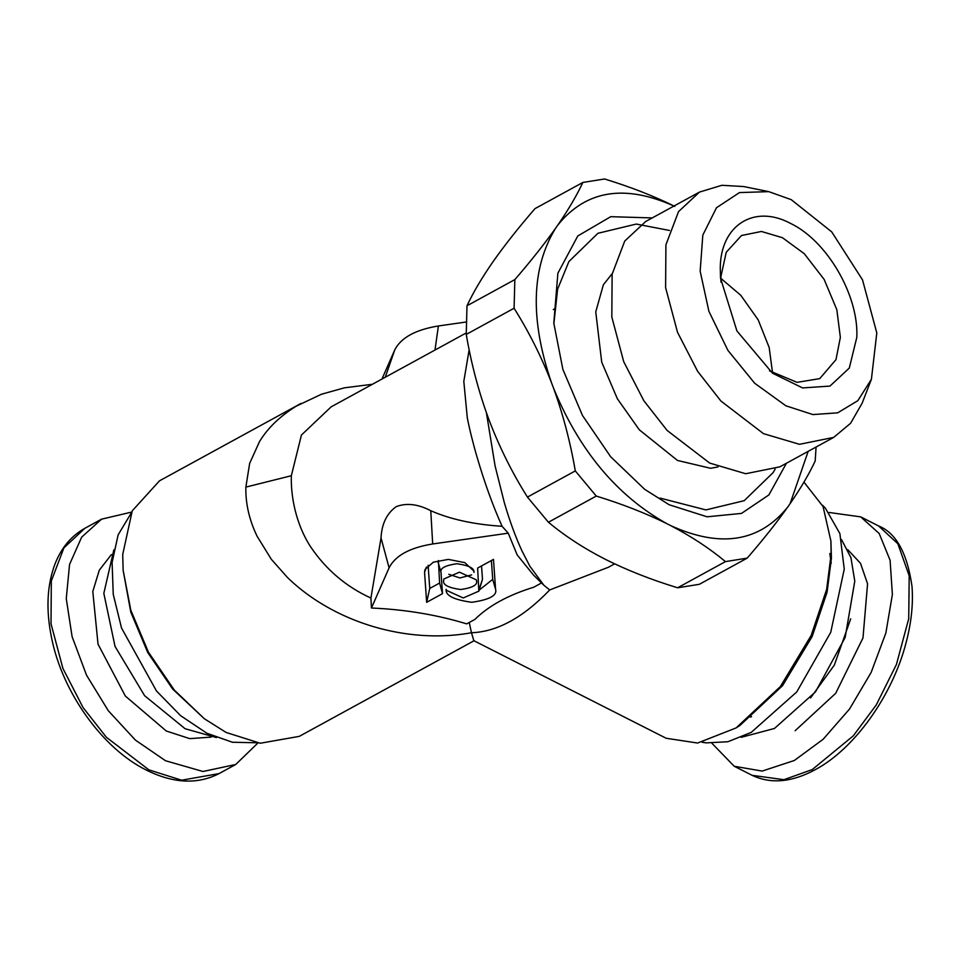 <?xml version="1.0" encoding="UTF-8"?>
<svg xmlns="http://www.w3.org/2000/svg" width="960" height="960" viewBox="0 0 960 960"><rect width="100%" height="100%" fill="white"/><g stroke="black" fill="none" stroke-linecap="round" stroke-linejoin="round"><path stroke-width="1.44" d="M372.432 384.264L344.292 387.852L321.396 394.26L296.16 406.212C280.008 416.22 267.816 427.968 259.584 441.444L249.648 463.38L245.868 487.104C245.484 503.532 249.228 519.912 257.1 536.244L271.308 559.272L287.52 577.56C303.06 592.608 321.42 605.076 342.612 614.976C362.94 624.384 384.24 630.66 406.512 633.792C428.976 636.888 450.636 636.54 471.468 632.748L473.82 640.68L666.168 738.264L697.608 743.04L736.092 727.932L739.908 725.496L782.52 685.692L812.184 636.48L827.076 592.164L831.42 558.192L830.904 541.032L831.144 554.172L826.632 589.452L811.152 635.484L780.348 686.58L736.092 727.932M466.068 322.02L438.396 325.968C415.56 329.712 401.028 337.668 394.788 349.824L385.26 377.244L331.152 406.848L301.44 435.036L291.336 475.728C290.64 496.788 296.16 524.772 310.752 547.008C326.136 569.748 346.188 586.764 370.92 598.044L371.448 608.016L389.088 567.828L381.036 537.936L370.92 598.044M469.152 349.74L463.812 381.384L467.268 417.516C468.96 427.008 473.436 444.84 476.736 455.988C484.416 482.352 492.864 505.788 502.092 526.284C474.012 524.484 450.24 519.3 430.776 510.72C418.044 504.06 406.512 502.704 396.192 506.652C386.772 513.468 381.708 523.908 381.036 537.936M385.26 377.244L434.988 350.052L438.396 325.968M394.788 349.824L381.96 379.056M474.204 640.668L299.28 736.368L260.256 743.244L226.14 732.468L204.336 718.728L174.3 690.072L148.44 652.176L130.812 610.212L123.132 570.288L122.712 554.484L132.252 510.828L159.492 480.828L301.104 403.368M430.776 510.72L432.684 543.972C409.788 547.68 395.256 555.636 389.088 567.828M432.684 543.972L508.248 533.172L502.092 526.284M486.408 412.764L495.084 465.936L504.3 502.572C509.64 520.86 515.568 537.06 522.096 551.172L529.932 566.34L543.864 585.228L549.696 589.956L608.484 567.216L614.628 563.856M543.864 585.228L533.604 575.184L517.14 554.868L508.248 533.172M204.336 718.728L172.668 689.064L147.768 652.572L130.8 612.156L123.132 570.288M371.448 608.016C404.952 609.456 436.716 614.736 466.728 623.88L474.912 619.392C488.772 605.724 508.38 594.996 533.748 587.22L541.932 582.732M549.696 589.956C523.272 617.544 497.196 631.812 471.468 632.748L469.26 622.488M424.56 572.424L426.648 602.316L442.512 593.64L441.024 572.412C439.8 568.32 445.092 565.428 456.888 563.736C468.924 565.416 474.612 568.308 473.964 572.4L473.688 570.9L464.844 562.62L448.344 559.404L433.332 562.176L424.944 569.628L424.56 572.424L426.384 567.048M446.172 589.296C445.2 595.452 453.732 599.784 471.78 602.292C489.48 599.76 497.412 595.428 495.576 589.284L493.488 559.392L477.624 568.068L478.848 591.156L463.248 597.96L446.352 590.304L446.172 589.296M476.532 580.848L476.352 579.84L459.456 572.184L443.856 578.988L443.592 580.86C442.944 584.952 448.644 587.844 460.668 589.524C472.476 587.832 477.756 584.94 476.532 580.848M256.872 742.776L232.404 742.248L206.868 733.236L180.612 715.668L156.48 690.984L121.524 628.02L113.244 594.336L112.092 562.5L118.128 534.864L131.22 513.084M803.952 482.136L823.068 506.532L830.904 541.032M428.124 565.272L429.744 588.444L426.648 602.316M473.688 570.9L473.964 572.4M442.512 593.64L439.608 583.044L438.396 560.532M429.744 588.444L439.608 583.044M495.576 589.284L492.72 579.372L479.232 590.064M481.548 565.92L482.484 579.372L478.848 591.156M492.72 579.372L491.4 560.532M471.636 574.896L459.924 577.956L448.824 574.296M822.456 505.188L825.324 508.08L839.892 533.604L844.248 569.172L830.736 632.328L796.752 691.956L751.248 732.372L727.896 741.744L706.212 742.884L702.588 742.2M216.492 737.568L185.112 728.736L144.624 695.712L115.044 646.44L103.824 593.364L113.832 549.9M750.516 717.144L751.548 716.58M831.204 563.388L829.824 553.5M841.512 539.592L850.92 557.628L854.784 581.16L845.16 637.488L815.46 691.908L774.432 728.472L741.204 737.328M554.376 308.868L553.272 309.648M582.84 182.46L604.572 178.98C630.396 186.888 653.796 196.032 674.796 206.4C624.96 183.828 585.96 190.08 557.76 225.156C568.392 209.712 576.756 195.48 582.84 182.46L534.984 208.632C518.628 227.532 504.708 245.136 493.212 261.456C481.956 277.632 473.22 292.404 466.992 305.772L514.848 279.6C530.64 261.336 544.188 244.272 555.492 228.408C531.276 268.188 529.92 319.584 551.448 382.608L553.5 388.044C579.132 450.408 616.8 495.552 666.492 523.476L670.8 525.672C720.66 548.232 759.672 541.98 787.836 506.916L790.104 503.664L808.188 451.332M551.448 382.608C541.356 356.652 528.9 331.86 514.092 308.244L466.248 334.416C471.324 364.188 478.932 392.724 489.06 420.012C499.392 447.132 512.184 472.836 527.436 497.088L575.292 470.916C570.36 442.152 563.1 414.528 553.5 388.044M466.248 334.416L466.992 305.772M666.492 523.476C645.552 513.144 622.152 504.012 596.268 496.068L548.424 522.252C564.924 535.992 583.86 548.328 605.232 559.272C627.036 570.204 651.168 579.708 677.616 587.784L725.46 561.612C709.476 548.316 691.26 536.34 670.8 525.672M548.424 522.252L527.436 497.088M787.836 506.916C776.664 522.66 763.116 539.724 747.192 558.12L699.348 584.304L677.616 587.784M816.072 447.024L815.196 460.98C809.184 473.892 800.82 488.124 790.104 503.664M557.76 225.156L555.492 228.408M725.46 561.612L747.192 558.12M514.092 308.244L514.848 279.6M596.268 496.068L575.292 470.916M786.432 463.236L768.888 494.928L741.504 513.408L707.088 516.804L669.168 504.756L644.748 489.384L610.632 456.72L582.456 415.428L562.896 369.456L553.8 323.136L557.892 273.168L577.776 235.98L610.74 216.684L652.236 217.92M131.664 512.076L101.532 519.18L81.672 537.144L69.552 564.456L66.264 598.656L72.108 636.684L86.532 675.18L108.3 710.724L135.444 740.124L165.516 760.74L202.98 771.492L235.728 764.484L257.964 742.944M712.044 743.412L734.208 766.248L762.18 771.084L794.352 760.476L823.128 739.284L849.54 709.02L871.128 672.468L885.852 633.072L892.38 594.48L890.088 560.244L879.204 533.532L860.712 516.876L829.2 512.484M768.756 191.64L743.736 186.564L721.872 185.292L699.48 192.084L645.684 221.508L624.72 241.08L612.132 274.224L611.82 317.028L623.724 361.704L643.86 400.764L667.116 430.44L709.668 463.068L745.692 473.736L779.88 466.824L833.676 437.4L850.608 423.264L862.188 403.104L871.404 379.296L876.804 332.94L862.512 279.852L831.696 231.852L791.244 199.668L768.756 191.64L739.464 192.588L716.496 207.732L702.816 235.104L700.164 271.188L708.9 311.328L727.896 350.364L754.692 383.256L785.844 405.78L812.904 414.576L837.672 412.836L857.82 400.692L871.404 379.296M699.48 192.084L678.516 211.644L665.916 244.8L665.604 287.604L677.508 332.28L697.644 371.34L720.9 401.016L763.464 433.644L799.476 444.312L833.676 437.4M856.812 337.356L849.288 368.076L829.968 386.088L802.608 387.924L772.512 373.212L736.92 330.948L720.54 278.208L720.264 268.08C720.444 225.252 754.164 203.844 790.62 223.452C827.124 240.864 858.864 295.476 856.812 337.356M720.912 282.06L720.876 276.756L726.216 252.312L741.48 235.512L761.424 231.468L782.436 237.696L804.3 253.716L824.148 279.432L836.832 309.696L840.36 337.368L835.98 359.628L819.756 378.612L797.064 382.356L769.464 370.824M720.852 278.352L740.82 295.332L758.184 319.872L769.188 347.532L772.548 372.864M245.868 487.104L291.336 475.728M441.024 572.412L438.168 562.512M479.112 589.284L482.484 579.372M211.176 737.112L189.732 738.636L166.296 731.016L125.376 696.084L98.028 644.172L92.796 591.492L99.3 570.18L111.348 554.616M850.692 618.828L834.336 665.112L810.564 697.944M235.728 764.484L219.084 773.592L181.62 780.204L148.872 769.848L106.32 737.208L83.052 707.544L62.928 668.472L51.024 623.808L51.324 581.004L63.924 547.848L84.888 528.288L101.532 519.18M847.812 549.708L860.484 563.28L867.564 583.812L862.992 637.92L835.68 693.312L795.12 730.74M860.712 516.876L878.628 525.972L897.852 543.732L909.192 575.772L908.724 618.696L896.424 664.488L876.228 704.988L853.296 735.84L812.268 769.56L783.936 779.688L752.136 775.332L734.208 766.248M434.64 350.244L466.188 332.976M702.18 742.284L706.212 742.884M219.084 773.592C197.556 784.644 173.316 783.48 146.364 770.088C102.768 748.692 62.712 692.88 51.696 638.484C45.732 609.864 46.944 584.76 55.32 563.16C61.728 547.332 71.58 535.704 84.888 528.288M878.628 525.972C896.088 532.908 907.212 553.032 912 586.344C913.332 603.732 911.4 622.368 906.192 642.264C892.68 695.316 854.688 748.74 815.196 769.716C791.868 782.328 770.844 784.2 752.136 775.332M659.952 498.06L705.888 509.916L744.192 500.688L773.136 472.596L775.128 469.14M718.02 466.908L710.628 468.288L677.508 460.464L639.336 429.84L617.364 398.76L601.716 362.148L595.752 311.868L603.372 284.76L612.252 273.552M553.86 323.88L557.616 289.164L568.872 261.576L597.924 233.292L636.24 224.064L669.492 230.46"/></g></svg>
